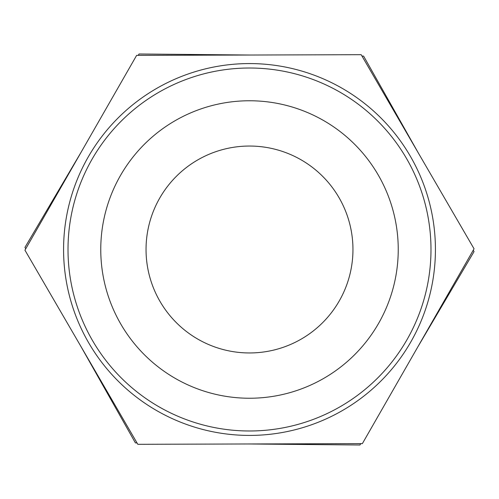 <?xml version="1.0" encoding="UTF-8"?>
<svg xmlns="http://www.w3.org/2000/svg" width="499" height="499" viewBox="0 0 499 499"><rect width="100%" height="100%" fill="white"/><g stroke="black" fill="none" stroke-linecap="round" stroke-linejoin="round"><path stroke-width="0.75" d="M138.235 55.37L139.053 53.992L250.111 55.027M361.987 56.075L363.59 56.094L418.224 152.794M25.748 248.795L24.956 247.398L81.393 151.733M137.013 442.925L135.41 442.906L80.776 346.206M473.252 250.205L474.044 251.602L417.607 347.267M360.765 443.63L359.947 445.008L248.889 443.973M136.632 55.377L361.182 54.69L474.05 248.814L362.368 443.623L137.818 444.31L24.95 250.186L136.632 55.377M249.5 435.421A185.921 185.921 0 0 0 410.515 156.536A185.921 185.921 0 0 0 88.485 156.536A185.921 185.921 0 0 0 249.5 435.421M249.5 430.986A181.486 181.486 0 0 1 92.327 158.757A181.486 181.486 0 0 1 406.673 158.757A181.486 181.486 0 0 1 249.5 430.986M249.5 398.239A148.739 148.739 0 0 0 378.311 175.13A148.739 148.739 0 0 0 120.689 175.13A148.739 148.739 0 0 0 249.5 398.239M249.5 352.955A103.455 103.455 0 0 0 339.095 197.772A103.455 103.455 0 0 0 159.905 197.772A103.455 103.455 0 0 0 249.5 352.955"/></g></svg>

